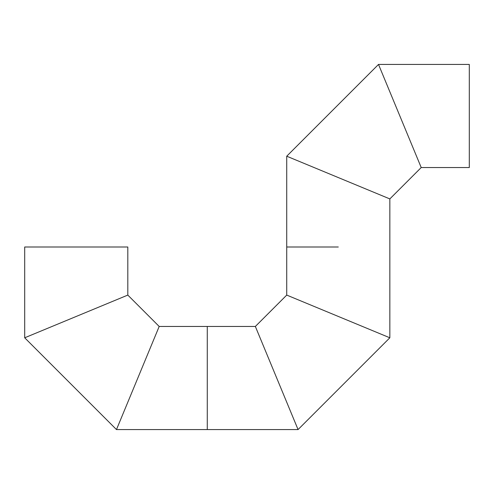 <?xml version="1.0" encoding="UTF-8"?>
<svg xmlns="http://www.w3.org/2000/svg" width="494" height="494" viewBox="0 0 494 494"><rect width="100%" height="100%" fill="white"/><g stroke="black" fill="none" stroke-linecap="round" stroke-linejoin="round"><path stroke-width="0.74" d="M296.122 160.099L389.84 198.915L421.215 167.54L378.509 64.43L469.3 64.43L469.3 167.54L421.215 167.54M338.285 247L286.73 247L338.285 247M378.509 64.43L286.73 156.209L338.285 177.562M399.862 115.985L382.399 73.822M380.448 333.901L286.73 295.085L255.355 326.46L298.061 429.57L207.27 429.57L207.27 326.46L207.27 429.57L116.479 429.57L159.185 326.46L127.81 295.085L24.7 337.791L24.7 247L127.81 247L127.81 295.085M298.061 429.57L389.84 337.791L338.285 316.438M276.708 378.015L294.171 420.178M120.369 420.178L137.832 378.015M116.479 429.57L24.7 337.791M76.255 316.438L34.092 333.901M389.84 198.915L389.84 337.791M286.73 156.209L286.73 295.085M255.355 326.46L159.185 326.46"/></g></svg>
